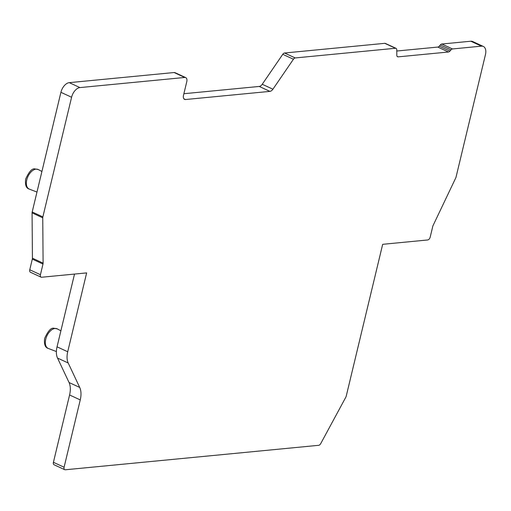 <?xml version="1.0" encoding="UTF-8"?>
<svg xmlns="http://www.w3.org/2000/svg" width="511" height="511" viewBox="0 0 511 511"><rect width="100%" height="100%" fill="white"/><g stroke="black" fill="none" stroke-linecap="round" stroke-linejoin="round"><path stroke-width="0.77" d="M64.725 469.686A2.9 1.693 114.8 0 1 64.092 467.233L80.253 399.915L69.585 394.977L53.419 462.302A2.9 1.693 114.8 0 0 54.057 464.755L64.725 469.686A2.9 1.693 114.8 0 0 65.287 469.775L318.692 445.311A2.9 1.693 114.8 0 0 320.742 443.574L345.794 397.251A2.9 1.693 114.8 0 0 346.241 396.089L382.682 244.315L427.701 239.966A2.9 1.693 114.8 0 0 430.205 237.066L432.76 226.418A2.9 1.693 114.8 0 1 433.098 225.479L455.735 177.949A2.9 1.693 114.8 0 0 456.068 177.004L485.45 54.626A9.664 5.653 114.8 0 0 483.342 46.456A9.664 5.653 114.8 0 0 481.458 46.156L470.791 41.225L441.823 44.023A2.9 1.693 114.8 0 0 440.322 44.942L439.288 46.143A2.9 1.693 114.8 0 1 437.786 47.069L396.792 51.023M69.585 394.977A19.322 11.306 114.8 0 0 69.049 382.509L57.526 358.058A17.393 10.175 114.8 0 1 57.047 346.828L74.517 274.068M41.065 277.16A2.9 1.693 114.8 0 1 40.433 274.707L42.988 264.059L32.321 259.122L29.759 269.77A2.9 1.693 114.8 0 0 30.398 272.222L41.065 277.16A2.9 1.693 114.8 0 0 41.627 277.243L86.646 272.9L67.714 351.766A17.393 10.175 114.8 0 0 68.193 362.989L57.526 358.058M32.321 259.122A2.9 1.693 114.8 0 0 32.429 258.202L32.078 212.889A2.9 1.693 114.8 0 1 32.193 211.969L60.918 92.312A9.664 5.653 114.8 0 1 69.266 82.654L174.104 72.53A4.829 2.823 114.8 0 1 175.049 72.677L185.717 77.608A4.829 2.823 114.8 0 0 184.778 77.461L79.933 87.585A9.664 5.653 114.8 0 0 71.591 97.25L42.86 216.907A2.9 1.693 114.8 0 0 42.752 217.827L32.078 212.889M183.883 93.724L259.256 86.442A4.829 2.823 114.8 0 0 262.245 84.27L282.762 54.313A2.9 1.693 114.8 0 1 284.557 53.01L384.802 43.326A2.9 1.693 114.8 0 1 385.364 43.416L396.038 48.353A2.9 1.693 114.8 0 0 395.469 48.264L384.802 43.326M483.342 46.456L472.669 41.519A9.664 5.653 114.8 0 0 470.791 41.225M80.253 399.915A19.322 11.306 114.8 0 0 79.716 387.447L68.193 362.989M42.988 264.059A2.9 1.693 114.8 0 0 43.096 263.139L42.752 217.827M395.469 48.264L295.224 57.941A2.9 1.693 114.8 0 0 293.429 59.25L272.912 89.201A4.829 2.823 114.8 0 1 269.923 91.38L185.499 99.53A4.829 2.823 114.8 0 1 184.56 99.383A4.829 2.823 114.8 0 1 183.506 95.295L186.77 81.696A4.829 2.823 114.8 0 0 185.717 77.608M481.458 46.156L452.49 48.954A2.9 1.693 114.8 0 0 450.989 49.88L449.955 51.081A2.9 1.693 114.8 0 1 448.454 52.001L398.133 56.862A2.9 1.693 114.8 0 1 397.564 56.772A2.9 1.693 114.8 0 1 396.823 55.239L396.779 49.886A2.9 1.693 114.8 0 0 396.038 48.353M36.057 169.141A10.769 6.298 -65.2 0 1 38.37 169.575L35.016 168.917C32.193 168.157 29.076 171.536 25.659 179.067C24.95 184.963 26.17 188.31 29.331 189.108A10.769 6.298 -65.2 0 1 27.185 178.428A10.769 6.298 -65.2 0 1 36.057 169.141M55.041 328.471A10.769 6.298 -65.2 0 1 57.347 328.912L53.994 328.254C51.17 327.487 48.053 330.873 44.642 338.403C43.927 344.293 45.153 347.64 48.309 348.445A10.769 6.298 -65.2 0 1 46.162 337.765A10.769 6.298 -65.2 0 1 55.041 328.471M64.092 467.233L53.419 462.302M79.716 387.447L69.049 382.509M67.714 351.766L57.047 346.828M40.433 274.707L29.759 269.77M43.096 263.139L32.429 258.202M42.86 216.907L32.193 211.969M71.591 97.25L60.918 92.312M79.933 87.585L69.266 82.654M184.778 77.461L174.104 72.53M185.499 99.53L183.839 98.764M269.923 91.38L259.256 86.442M272.912 89.201L262.245 84.27M293.429 59.25L282.762 54.313M295.224 57.941L284.557 53.01M398.133 56.862L397.136 56.402M448.454 52.001L437.786 47.069M449.955 51.081L439.288 46.143M450.989 49.88L440.322 44.942M452.49 48.954L441.823 44.023M41.908 171.498L38.37 169.575M36.971 192.059L29.331 189.108M60.886 330.834L57.347 328.912M56.382 351.562L48.309 348.445"/></g></svg>

